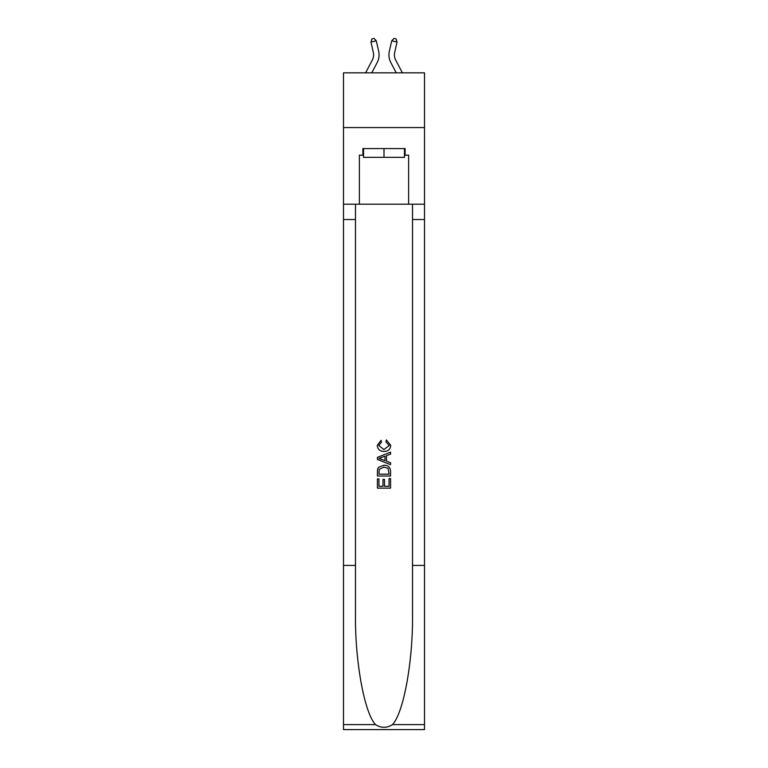 <?xml version="1.0" encoding="UTF-8"?>
<svg xmlns="http://www.w3.org/2000/svg" width="768" height="768" viewBox="0 0 768 768"><rect width="100%" height="100%" fill="white"/><g stroke="black" fill="none" stroke-linecap="round" stroke-linejoin="round"><path stroke-width="1.15" d="M424.502 127.574L424.502 72.845L343.498 72.845L343.498 127.574L424.502 127.574L424.502 204.192L408.624 204.192L408.624 155.155L405.13 155.155L405.13 148.589L362.87 148.589L362.87 155.155L363.533 155.155M372.355 59.971A10.944 10.944 -34.8 0 0 373.325 52.464A10.944 10.944 -34.8 0 1 372.355 59.971A10.944 10.944 -34.8 0 0 373.325 52.464A10.944 10.944 -34.8 0 1 372.355 59.971A10.944 10.944 -34.8 0 0 373.325 52.464A10.944 10.944 -34.8 0 1 372.355 59.971A10.944 10.944 -34.8 0 0 373.325 52.464A10.944 10.944 -34.8 0 1 372.355 59.971A10.944 10.944 -34.8 0 0 373.325 52.464A10.944 10.944 -34.8 0 1 372.355 59.971A10.944 10.944 -34.8 0 0 373.325 52.464A10.944 10.944 -34.8 0 1 372.355 59.971A10.944 10.944 -34.8 0 0 373.325 52.464A10.944 10.944 -34.8 0 1 372.355 59.971A10.944 10.944 -34.8 0 0 373.325 52.464A10.944 10.944 -34.8 0 1 372.355 59.971A10.944 10.944 -34.8 0 0 373.325 52.464A10.944 10.944 -34.8 0 1 372.355 59.971A10.944 10.944 -34.8 0 0 373.325 52.464A10.944 10.944 -34.8 0 1 372.355 59.971A10.944 10.944 -34.8 0 0 373.325 52.464A10.944 10.944 -34.8 0 1 372.355 59.971A10.944 10.944 -34.8 0 0 373.325 52.464A10.944 10.944 -34.8 0 1 372.355 59.971A10.944 10.944 -34.8 0 0 373.325 52.464A10.944 10.944 -34.8 0 1 372.355 59.971A10.944 10.944 -34.8 0 0 373.325 52.464A10.944 10.944 -34.8 0 1 372.355 59.971A10.944 10.944 -34.8 0 0 373.325 52.464A10.944 10.944 -34.8 0 1 372.355 59.971A10.944 10.944 -34.8 0 0 373.325 52.464A10.944 10.944 -34.8 0 1 372.355 59.971A10.944 10.944 -34.8 0 0 373.325 52.464A10.944 10.944 -34.8 0 1 372.355 59.971A10.944 10.944 -34.8 0 0 373.325 52.464A10.944 10.944 -34.8 0 1 372.355 59.971A10.944 10.944 -34.8 0 0 373.325 52.464A10.944 10.944 -34.8 0 1 372.355 59.971A10.944 10.944 -34.8 0 0 373.325 52.464A10.944 10.944 -34.8 0 1 372.355 59.971A10.944 10.944 -34.8 0 0 373.325 52.464A10.944 10.944 -34.8 0 1 372.355 59.971A10.944 10.944 -34.8 0 0 373.325 52.464A10.944 10.944 -34.8 0 1 372.355 59.971A10.944 10.944 -34.8 0 0 373.325 52.464A10.944 10.944 -34.8 0 1 372.355 59.971A10.944 10.944 -34.8 0 0 373.325 52.464A10.944 10.944 -34.8 0 1 372.355 59.971L365.606 72.845L372.355 59.971A10.944 10.944 -27.8 0 0 373.325 52.464L370.954 42.029L371.923 38.89L374.054 38.4L376.282 40.81L378.662 51.245A16.416 16.416 145.2 0 1 377.203 62.515L371.789 72.845M395.645 59.971A10.944 10.944 34.8 0 1 394.675 52.464A10.944 10.944 34.8 0 0 395.645 59.971A10.944 10.944 34.8 0 1 394.675 52.464A10.944 10.944 34.8 0 0 395.645 59.971A10.944 10.944 34.8 0 1 394.675 52.464A10.944 10.944 34.8 0 0 395.645 59.971A10.944 10.944 34.8 0 1 394.675 52.464A10.944 10.944 34.8 0 0 395.645 59.971A10.944 10.944 34.8 0 1 394.675 52.464A10.944 10.944 34.8 0 0 395.645 59.971A10.944 10.944 34.8 0 1 394.675 52.464A10.944 10.944 34.8 0 0 395.645 59.971A10.944 10.944 34.8 0 1 394.675 52.464A10.944 10.944 34.8 0 0 395.645 59.971A10.944 10.944 34.8 0 1 394.675 52.464A10.944 10.944 34.8 0 0 395.645 59.971A10.944 10.944 34.8 0 1 394.675 52.464A10.944 10.944 34.8 0 0 395.645 59.971A10.944 10.944 34.8 0 1 394.675 52.464A10.944 10.944 34.8 0 0 395.645 59.971A10.944 10.944 34.8 0 1 394.675 52.464A10.944 10.944 34.8 0 0 395.645 59.971A10.944 10.944 34.8 0 1 394.675 52.464A10.944 10.944 34.8 0 0 395.645 59.971A10.944 10.944 34.8 0 1 394.675 52.464A10.944 10.944 34.8 0 0 395.645 59.971A10.944 10.944 34.8 0 1 394.675 52.464A10.944 10.944 34.8 0 0 395.645 59.971A10.944 10.944 34.8 0 1 394.675 52.464A10.944 10.944 34.8 0 0 395.645 59.971A10.944 10.944 34.8 0 1 394.675 52.464A10.944 10.944 34.8 0 0 395.645 59.971A10.944 10.944 34.8 0 1 394.675 52.464A10.944 10.944 34.8 0 0 395.645 59.971A10.944 10.944 34.8 0 1 394.675 52.464A10.944 10.944 34.8 0 0 395.645 59.971A10.944 10.944 34.8 0 1 394.675 52.464A10.944 10.944 34.8 0 0 395.645 59.971A10.944 10.944 34.8 0 1 394.675 52.464A10.944 10.944 34.8 0 0 395.645 59.971A10.944 10.944 34.8 0 1 394.675 52.464A10.944 10.944 34.8 0 0 395.645 59.971A10.944 10.944 34.8 0 1 394.675 52.464A10.944 10.944 34.8 0 0 395.645 59.971A10.944 10.944 34.8 0 1 394.675 52.464A10.944 10.944 34.8 0 0 395.645 59.971A10.944 10.944 34.8 0 1 394.675 52.464A10.944 10.944 34.8 0 0 395.645 59.971L402.394 72.845L395.645 59.971A10.944 10.944 27.8 0 1 394.675 52.464L397.046 42.029L391.718 40.81L389.338 51.245A16.416 16.416 -145.2 0 0 390.797 62.515L396.211 72.845L390.797 62.515M404.467 148.589L404.467 157.344L363.533 157.344L363.533 148.589M384 148.589L384 157.344M389.05 478.541L389.05 486.288L384.499 486.288L389.05 486.288L389.05 478.541L390.566 478.541L390.566 488.141L377.424 488.141L377.424 478.886L377.424 488.141M382.982 479.386L382.982 486.288L378.941 486.288L382.982 486.288L382.982 479.386L384.499 479.386L384.499 486.288M378.557 467.299L377.616 469.21L378.557 467.299L383.923 465.245C388.128 465.226 390.336 467.251 390.566 471.312L390.566 476.016L377.424 476.016L377.424 471.523L377.424 476.016M386.362 439.978L385.93 441.83L386.362 439.978L390.73 445.344C390.374 449.376 388.099 451.411 383.894 451.43L383.894 451.43C379.862 451.344 377.645 449.328 377.261 445.382L381.072 440.323L381.475 442.176L378.778 445.469L383.885 449.578L389.213 445.517L385.93 441.83M392.467 724.608L424.502 724.608L424.502 729.6L343.498 729.6L343.498 565.411L355.488 565.411L355.488 614.227C354.902 660.883 364.368 713.002 375.533 724.608C381.168 728.208 386.822 728.208 392.467 724.608C403.632 713.002 413.098 660.883 412.512 614.227L412.512 204.192M377.424 457.373L377.424 459.466L390.566 464.678L377.424 459.466L377.424 457.373L390.566 452.16L377.424 457.373M412.512 565.411L424.502 565.411L424.502 204.192M343.498 565.411L343.498 127.574M355.488 204.192L355.488 565.411M424.502 724.608L424.502 565.411M343.498 204.192L359.376 204.192L359.376 155.155L362.87 155.155M359.376 204.192L408.624 204.192M404.467 155.155L405.13 155.155M390.566 452.16L390.566 454.128L386.525 455.626L386.525 461.222L390.566 462.72L390.566 464.678M381.37 459.322L385.008 460.666L385.008 456.182L378.941 458.419L381.37 459.322M385.008 456.182L385.008 460.666M377.424 471.523L377.616 469.21M388.118 468.355L389.05 474.163L388.118 468.355L383.894 467.098L379.21 469.334L378.941 474.163L389.05 474.163L378.941 474.163M377.424 478.886L378.941 478.886L378.941 486.288M376.282 40.81L378.662 51.245L376.282 40.81L378.662 51.245L376.282 40.81L378.662 51.245L376.282 40.81L378.662 51.245L376.282 40.81L378.662 51.245L376.282 40.81L378.662 51.245L376.282 40.81L378.662 51.245L376.282 40.81L378.662 51.245L376.282 40.81L378.662 51.245L376.282 40.81L378.662 51.245L376.282 40.81L378.662 51.245L376.282 40.81L378.662 51.245L376.282 40.81L378.662 51.245L376.282 40.81L378.662 51.245L376.282 40.81L378.662 51.245L376.282 40.81L378.662 51.245L376.282 40.81L378.662 51.245L376.282 40.81L378.662 51.245L376.282 40.81L378.662 51.245L376.282 40.81L378.662 51.245L376.282 40.81L378.662 51.245L376.282 40.81L378.662 51.245L376.282 40.81L378.662 51.245L376.282 40.81L378.662 51.245L376.282 40.81L370.954 42.029M391.718 40.81L389.338 51.245L391.718 40.81L389.338 51.245L391.718 40.81L389.338 51.245L391.718 40.81L389.338 51.245L391.718 40.81L389.338 51.245L391.718 40.81L389.338 51.245L391.718 40.81L389.338 51.245L391.718 40.81L389.338 51.245L391.718 40.81L389.338 51.245L391.718 40.81L389.338 51.245L391.718 40.81L389.338 51.245L391.718 40.81L389.338 51.245L391.718 40.81L389.338 51.245L391.718 40.81L389.338 51.245L391.718 40.81L389.338 51.245L391.718 40.81L389.338 51.245L391.718 40.81L389.338 51.245L391.718 40.81L389.338 51.245L391.718 40.81L389.338 51.245L391.718 40.81L389.338 51.245L391.718 40.81L389.338 51.245L391.718 40.81L389.338 51.245L391.718 40.81L389.338 51.245L391.718 40.81L389.338 51.245L391.718 40.81L393.946 38.4L396.077 38.89L397.046 42.029M412.512 219.523L424.502 219.523M355.488 219.523L343.498 219.523M343.498 724.608L375.533 724.608"/></g></svg>
